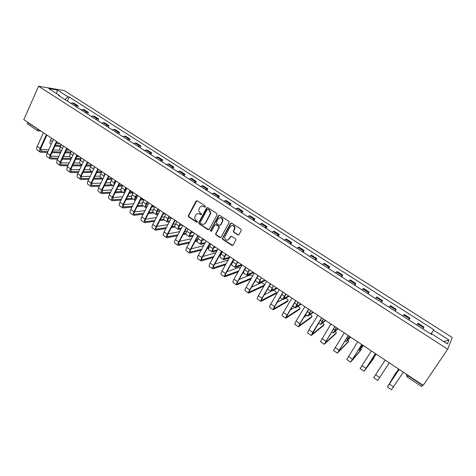 <?xml version="1.0" encoding="UTF-8"?>
<svg xmlns="http://www.w3.org/2000/svg" width="476" height="476" viewBox="0 0 476 476"><rect width="100%" height="100%" fill="white"/><g stroke="black" fill="none" stroke-linecap="round" stroke-linejoin="round"><path stroke-width="0.71" d="M205.483 206.905L205.257 205.989L197.225 200.783L196.041 201.104L188.27 215.806L188.657 216.931L196.6 222.167L197.486 221.792L197.201 221.042L196.166 220.364C195.017 219.49 194.589 218.329 194.886 216.866L195.785 214.997C196.766 213.528 198.028 213.194 199.575 213.992L200.61 214.67L201.437 214.45L201.217 213.54L200.176 212.861C199.033 212.004 198.599 210.85 198.879 209.392L199.795 207.482C200.783 206.001 202.05 205.656 203.603 206.453L204.644 207.131L205.483 206.905M237.72 234.9L238.958 234.597L241.255 230.461L240.927 229.135L231.705 223.149L230.473 223.464L222.316 238.464L222.756 239.41L231.871 245.426L233.097 245.128L235.971 239.737L235.525 238.851L231.592 236.28L230.366 236.584L229.01 239.035C226.778 240.927 225.297 240.356 224.571 237.328L230.182 226.683C232.347 224.779 233.847 225.297 234.662 228.242L233.329 231.431L233.781 232.33L237.72 234.9L238.571 234.96M447.726 349.194L423.17 385.387L23.8 119.666L38.592 86.245L447.726 349.194L452.2 337.466L64.212 90.559L38.592 86.245M217.115 214.789L216.794 213.474L207.78 207.631L206.584 207.952L198.778 222.512L199.093 223.815L208.006 229.688L209.202 229.384L217.115 214.789M219.674 215.342L228.789 221.257L229.236 222.185L221.084 237.209L219.87 237.512L216.003 234.96L215.574 233.978L218.906 227.748L218.579 226.433L216.015 224.755L214.807 225.065L211.469 231.205L210.332 230.711L218.46 215.664L219.674 215.342M422.73 385.096L421.629 386.566L407.391 377.081L408.241 375.885L422.527 385.393M37.515 130.626L27.685 124.075L27.56 122.522L39.222 129.93M75.19 106.112L76.719 105.678L72.429 102.935L70.894 103.357M72.429 102.935L73.917 103.149L78.195 105.88L77.427 107.546M76.719 105.678L78.195 105.88M87.59 114.056L88.369 112.395L84.05 109.629L82.592 109.438L81.075 109.885M85.412 112.663L86.918 112.211L88.369 112.395M97.866 120.642L98.657 118.97L94.29 116.18L92.856 116.007L91.356 116.471M95.741 119.28L97.235 118.81L98.657 118.97M108.248 127.294L109.046 125.622L104.637 122.796L103.233 122.647L101.751 123.135M106.184 125.973L107.653 125.48L109.046 125.622M118.738 134.018L119.553 132.34L115.091 129.49L113.716 129.359L112.259 129.865M116.733 132.733L118.185 132.221L119.553 132.34M129.341 140.813L130.168 139.129L125.664 136.249L124.313 136.142L122.873 136.666M127.401 139.569L128.829 139.034L130.168 139.129M140.063 147.679L140.896 145.995L136.344 143.08L135.023 142.996L133.607 143.544M138.183 146.477L139.587 145.924L140.896 145.995M150.892 154.623L151.743 152.933L147.138 149.988L144.454 150.493M149.077 153.456L151.743 152.933M161.846 161.638L162.703 159.942L158.05 156.967L155.42 157.52M160.097 160.519L162.703 159.942M172.913 168.73L173.788 167.034L169.081 164.024L166.505 164.625M171.235 167.653L173.788 167.034M184.105 175.906L184.991 174.198L180.237 171.158L177.715 171.806M182.492 174.87L184.991 174.198M195.422 183.153L196.32 181.445L191.513 178.369L189.049 179.071M193.881 182.165L196.32 181.445M206.864 190.483L207.774 188.776L202.913 185.664L200.503 186.413M205.394 189.543L207.774 188.776M218.43 197.897L219.353 196.183L214.438 193.036L212.094 193.839M217.032 197.005L219.353 196.183M230.128 205.394L231.062 203.674L226.094 200.491L223.809 201.348M228.807 204.549L231.062 203.674M241.957 212.974L242.909 211.249L237.881 208.036L235.662 208.94M240.713 212.177L242.909 211.249M253.916 220.638L254.886 218.912L249.799 215.658L247.645 216.622M252.756 219.894L254.886 218.912M266.019 228.397L267 226.659L261.86 223.369L259.765 224.386M264.936 227.701L267 226.659M278.258 236.239L279.251 234.501L274.051 231.169L272.028 232.246M277.258 235.596L279.251 234.501M290.634 244.17L291.645 242.427L286.385 239.059L284.434 240.196M289.723 243.587L291.645 242.427M303.158 252.191L304.188 250.447L298.863 247.044L296.982 248.234M302.337 251.667L304.188 250.447M315.826 260.312L316.873 258.563L311.488 255.118L309.68 256.368M315.094 259.842L316.873 258.563M328.648 268.524L329.701 266.774L324.257 263.287L322.526 264.602M328.006 268.113L329.701 266.774M341.613 276.836L342.69 275.08L337.175 271.552L335.52 272.932M341.066 276.485L342.69 275.08M354.739 285.243L355.828 283.482L350.253 279.918L348.676 281.358M354.287 284.957L355.828 283.482M368.019 293.757L369.126 291.99L363.48 288.379L361.986 289.89M367.662 293.525L369.126 291.99M381.46 302.367L382.585 300.6L376.867 296.941L375.457 298.523M381.205 302.206L382.585 300.6M395.062 311.084L396.199 309.311L390.421 305.61L389.088 307.258M394.907 310.989L396.199 309.311M408.825 319.908L409.985 318.129L404.136 314.386L402.892 316.106M408.783 319.878L409.985 318.129M417.625 323.882L416.863 325.054L418.017 323.263L417.625 323.882L423.569 327.69L423.938 327.054L418.017 323.263M422.825 328.874L423.569 327.69M59.744 96.211L59.625 95.551L48.707 88.56L57.293 89.994L68.062 96.866L64.867 99.496M431.018 334.128L433.785 329.678L69.216 97.044L68.062 96.866M433.529 330.177L448.933 340.007L447.392 343.916L431.655 333.837L431.31 334.313M59.625 95.551L58.423 95.367L431.387 334.36L431.655 333.837M67.366 101.096L69.216 97.044M430.881 334.039L433.785 329.678M57.293 89.994L56.59 93.605M443.733 341.572L448.933 340.007M205.221 207.161L202.032 206.019M197.945 213.557L199.962 213.938L201.199 214.7M196.891 200.658L188.669 215.747L189.055 216.872L197.201 222.185M207.411 207.494L199.075 222.679L199.486 223.744L208.821 229.753M208.006 209.315L207.167 209.535L200.301 222.322L200.527 223.232L201.622 223.952C203.169 224.761 204.436 224.434 205.43 222.964L210.463 213.302L209.107 210.029L207.804 209.226M203.746 224.321L205.43 222.964M208.387 209.261L209.488 209.975L210.838 213.242L205.81 222.893M215.58 224.612L216.384 224.684L218.948 226.362L219.382 227.326L215.943 233.894L216.378 234.876L220.715 237.572M219.263 215.206L210.779 230.426L211.255 231.431M222.268 221.59L222.572 220.626C221.875 217.562 220.4 216.985 218.151 218.906L216.199 222.631L216.634 223.619L219.198 225.297L220.412 224.987L222.935 220.561C222.839 218.514 221.852 217.562 219.96 217.699M220.007 225.368L220.412 224.987M222.631 221.518L220.781 224.916M231.919 225.481C233.775 225.273 234.805 226.171 235.019 228.165L233.686 231.348L234.132 232.246L238.065 234.817M227.748 240.112L229.01 239.035M231.098 236.132L229.367 238.946M231.247 223.006L222.679 238.375L223.119 239.321L232.752 245.473M51.527 138.117L50.521 140.319C49.766 142.134 49.825 143.371 50.694 144.032L51.194 144.365M61.017 145.466L55.383 145.204M59.857 143.657L56.18 143.472M54.936 146.168L60.577 146.418M65.753 152.772L65.426 153.082L65.587 152.736M47.898 151.564L40.954 151.219L40.805 148.447L46.904 135.041M43.417 132.721L37.199 146.447C36.456 148.262 36.527 149.506 37.414 150.178L40.21 152.07M46.368 134.684L40.127 148.423C39.377 150.237 39.443 151.481 40.323 152.147L47.451 152.534M51.943 152.671L60.488 152.927M65.028 153.07L65.426 153.082M60.922 151.987L52.384 151.713M60.077 150.172L53.205 149.922M48.725 149.761L40.478 149.464M61.38 144.674L60.363 146.882C59.595 148.702 59.637 149.934 60.488 150.577L61.321 151.136M71.037 151.939L65.634 151.761M69.508 150.077L66.473 149.964M65.188 152.725L70.591 152.891M71.341 151.297L70.305 153.51C69.526 155.337 69.55 156.562 70.371 157.193L71.549 157.978M81.17 158.472L76.005 158.377M79.254 156.568L76.886 156.509M75.553 159.341L80.718 159.424M81.402 157.99L80.349 160.21C79.557 162.036 79.563 163.256 80.367 163.875L81.89 164.892M91.416 165.059L86.501 165.041M89.101 163.119L87.423 163.101M86.043 166.011L90.958 166.017M58.048 158.193L50.896 157.937L50.789 155.182L56.971 141.741M53.467 139.409L47.16 153.171C46.404 154.992 46.458 156.229 47.32 156.884L50.153 158.794M56.454 141.39L50.117 155.164C49.355 156.985 49.403 158.222 50.266 158.871L57.596 159.162M62.154 159.24L70.888 159.383M71.335 158.443L62.6 158.282M69.871 156.574L63.463 156.425M58.917 156.324L50.462 156.128M68.312 164.88L60.94 164.726L60.874 161.983L67.152 148.512M63.623 146.168L57.227 159.96C56.454 161.786 56.489 163.018 57.334 163.655L60.196 165.594M66.64 148.173L60.214 161.977C59.441 163.803 59.47 165.029 60.309 165.666L67.854 165.85M72.477 165.862L81.42 165.88M81.872 164.94L72.935 164.898M79.807 163.03L73.839 162.976M69.222 162.935L60.559 162.863M78.695 171.628L71.097 171.586L71.067 168.861L77.433 155.355M73.887 152.992L67.402 166.826C66.61 168.653 66.628 169.878 67.449 170.503L70.347 172.461M76.939 155.021L70.418 168.861C69.627 170.688 69.639 171.913 70.454 172.532L78.231 172.598M82.925 172.538L92.088 172.413M91.743 171.479L83.383 171.574M89.887 169.539L84.341 169.575M79.653 169.605L70.763 169.664M91.565 164.755L90.499 166.981C89.69 168.807 89.678 170.021 90.458 170.622L92.344 171.884M94.581 166.761L92.957 170.598M101.781 171.705L97.122 171.759M99.05 169.736L98.092 169.742M96.652 172.728L101.317 172.663M101.834 171.586L100.757 173.817C99.936 175.65 99.9 176.858 100.656 177.441L102.905 178.946M104.887 173.615L103.155 178.435M104.184 176.316L105.327 173.913M112.086 178.405L107.868 178.53M107.397 179.5L111.789 179.363M89.196 178.429L81.354 178.518L81.366 175.805L87.822 162.268M84.264 159.894L77.677 173.758C76.88 175.59 76.88 176.81 77.677 177.417L80.605 179.404M87.346 161.947L80.73 175.822C79.926 177.649 79.92 178.869 80.712 179.476L88.726 179.404M93.498 179.262L102.887 178.988M101.626 178.089L93.962 178.298M100.109 176.102L94.968 176.221M90.208 176.328L81.081 176.531M99.817 185.289L91.719 185.527L91.779 182.832L98.33 169.254M94.748 166.874L88.066 180.773C87.257 182.605 87.233 183.819 88.006 184.408L90.975 186.419M97.86 168.944L91.154 182.855C90.339 184.688 90.309 185.896 91.077 186.485L99.341 186.265M104.196 186.039L112.907 185.634M111.61 184.765L104.672 185.075M110.474 182.719L105.731 182.909M100.888 183.099L91.517 183.462M112.211 178.494L111.116 180.731C110.283 182.564 110.23 183.766 110.962 184.337L113.585 186.086M115.293 180.547L114.198 182.778L113.651 185.949M114.276 184.682L115.727 180.832M122.267 185.182L118.75 185.348M114.93 183.355L114.514 183.373M118.268 186.318L122.386 186.116M122.701 185.473L121.594 187.711C120.743 189.555 120.672 190.751 121.374 191.298L124.379 193.304C123.778 192.703 123.885 191.53 124.7 189.787L125.819 187.544M124.908 192.239L125.271 189.751L126.235 187.824M132.554 192.03L129.764 192.215M125.914 190.216L125.039 190.269M129.276 193.185L133.107 192.923M133.304 192.524L132.179 194.773C131.316 196.612 131.221 197.802 131.9 198.337L134.94 200.372M136.451 194.619L135.321 196.868C134.452 198.712 134.357 199.896 135.023 200.426L135.333 200.521M135.833 199.527L135.88 196.82L136.856 194.886M142.949 198.944L140.92 199.117M137.046 197.124L135.69 197.231M140.432 200.093L143.954 199.777M144.02 199.658L142.877 201.907C141.997 203.752 141.884 204.936 142.538 205.448L145.614 207.506M147.197 201.77L146.055 204.025C145.168 205.87 145.049 207.048 145.698 207.56L146.507 207.613M147.013 206.626L146.334 206.596C145.852 206.215 145.942 205.34 146.596 203.966L147.584 202.032M153.456 205.935L152.225 206.066M148.322 204.073L146.459 204.258M151.725 207.036L154.635 206.715M154.849 206.864L153.689 209.119C152.796 210.963 152.659 212.141 153.29 212.635L156.402 214.718M158.062 209L156.901 211.255C156.003 213.105 155.86 214.277 156.479 214.771L157.842 214.73M158.353 213.742L157.116 213.801C156.658 213.438 156.765 212.564 157.431 211.189L158.437 209.25M164.071 212.998L163.685 213.046M159.746 211.052L157.354 211.35M163.179 214.016L165.202 213.748M165.797 214.146L164.619 216.407C163.708 218.258 163.554 219.424 164.155 219.906L167.302 222.012M169.045 216.306L167.861 218.567C166.951 220.424 166.79 221.584 167.379 222.06L169.325 221.893M169.843 220.906L168.022 221.084C167.582 220.733 167.707 219.87 168.385 218.49L169.402 216.544M171.33 218.062L168.379 218.502M174.793 221.025L175.876 220.852M176.858 221.507L175.668 223.774C174.746 225.63 174.567 226.784 175.132 227.248L178.327 229.384M180.148 223.696L178.946 225.963C178.018 227.82 177.834 228.974 178.399 229.432L180.969 229.087M181.487 228.105L179.041 228.45C178.625 228.111 178.762 227.248 179.452 225.874L180.487 223.922M182.427 225.213L179.535 225.713M188.05 228.95L186.836 231.223C185.896 233.079 185.7 234.228 186.235 234.674L189.466 236.834M191.37 231.163L190.156 233.43C189.21 235.293 189.002 236.441 189.531 236.875L192.768 236.316M193.298 235.328L190.186 235.894C189.787 235.566 189.942 234.716 190.644 233.335L191.691 231.378M193.345 232.478L190.828 232.99M110.569 192.209L102.197 192.613L102.298 189.924L108.944 176.322M105.345 173.924L98.568 187.859C97.741 189.692 97.705 190.9 98.449 191.477L101.453 193.506M108.492 176.019L101.686 189.96C100.858 191.798 100.811 193 101.549 193.571L110.087 193.185M115.031 192.863L122.951 192.352M121.695 191.513L115.507 191.899M120.981 189.388L116.626 189.638M111.699 189.918L102.066 190.465M121.445 199.182L112.788 199.771L112.937 197.1L119.678 183.462M116.061 181.053L109.182 195.017C108.344 196.856 108.284 198.058 109.004 198.617L112.044 200.676M119.244 183.171L112.336 197.147C111.491 198.986 111.426 200.182 112.14 200.735L120.963 200.158M125.997 199.736L133.096 199.135M131.882 198.325L126.485 198.766M131.644 196.1L127.669 196.404M122.641 196.784L112.741 197.534M142.419 202.966L138.855 203.198M132.465 206.203L123.492 207.006L123.689 204.353L130.531 190.68M126.89 188.258L119.916 202.258C119.059 204.103 118.976 205.293 119.672 205.834L122.749 207.917M130.109 190.4L123.1 204.406C122.237 206.251 122.154 207.441 122.844 207.976L131.971 207.185M137.112 206.643L143.347 205.989M142.282 205.198L137.6 205.68M133.732 203.692L123.534 204.674M153.284 210.011L150.196 210.023M143.615 213.278L134.315 214.319C133.827 213.932 133.905 213.052 134.559 211.683L141.497 197.98M137.844 195.547L130.763 209.577C129.888 211.421 129.787 212.605 130.46 213.135L133.572 215.241M141.092 197.707L133.982 211.749C133.107 213.599 133 214.783 133.661 215.301L143.115 214.26M148.363 213.593L153.7 212.915M152.939 212.117L148.863 212.629M144.966 210.642L134.458 211.88M164.244 217.199L161.697 216.872M154.908 220.4L145.257 221.715C144.787 221.34 144.882 220.465 145.543 219.097L152.588 205.358M148.911 202.913L141.729 216.979C140.842 218.823 140.718 220.001 141.36 220.507L144.514 222.643M152.201 205.096L144.984 219.174C144.091 221.025 143.966 222.197 144.597 222.697L154.403 221.382M159.775 220.572L164.166 219.912M163.792 219.085L160.275 219.609M156.348 217.621L145.519 219.15M175.311 224.511L173.353 223.762M166.356 227.564L156.318 229.188C155.866 228.831 155.979 227.962 156.652 226.588L163.803 212.82M160.103 210.356L152.814 224.458C151.909 226.308 151.767 227.48 152.38 227.968L155.575 230.128M163.429 212.57L156.104 226.677C155.2 228.534 155.051 229.7 155.652 230.182L165.844 228.545M171.348 227.576L174.888 226.957M174.829 226.1L171.854 226.612M167.891 224.63L156.705 226.487M186.473 231.967L184.944 231.11M177.959 234.763L167.498 236.745C167.07 236.405 167.201 235.543 167.885 234.162L175.138 220.364M171.419 217.889L164.024 232.02C163.107 233.877 162.941 235.037 163.524 235.507L166.755 237.691M174.781 220.126L167.356 234.263C166.427 236.12 166.255 237.28 166.832 237.744L177.435 235.745M183.087 234.597L185.938 234.019M186.051 233.145L183.605 233.633M179.601 231.663L168.034 233.889M197.707 239.606L196.582 238.714M189.722 241.992L178.803 244.39C178.399 244.057 178.548 243.206 179.244 241.826L186.604 227.992M182.867 225.505L175.358 239.666C174.424 241.528 174.234 242.677 174.787 243.129L178.06 245.342M186.265 227.766L178.726 241.939C177.786 243.795 177.59 244.95 178.137 245.39L189.198 242.974M195.011 241.624L197.171 241.124M197.463 240.213L195.529 240.66M191.489 238.702L179.494 241.35M199.355 236.477L198.129 238.75C197.171 240.612 196.951 241.754 197.463 242.177L200.729 244.366M202.716 238.708L201.485 240.987C200.521 242.849 200.295 243.992 200.795 244.408L204.745 243.569M205.281 242.581L201.449 243.415C201.074 243.105 201.247 242.26 201.961 240.874L203.02 238.916M204.382 239.821L202.258 240.315M208.214 248.091L208.571 247.437L208.268 246.544M201.663 249.24L190.239 252.119C189.853 251.804 190.019 250.953 190.727 249.573L198.2 235.709M194.44 233.204L186.818 247.401C185.872 249.263 185.658 250.406 186.181 250.834L189.496 253.077M197.879 235.495L190.221 249.698C189.269 251.56 189.049 252.702 189.567 253.125L201.128 250.221M207.125 248.639L208.048 248.395M208.571 247.437L207.655 247.675M203.567 245.729L191.108 248.871M210.791 244.087L209.547 246.366C208.571 248.228 208.327 249.364 208.809 249.763L212.117 251.977M214.188 246.342L212.939 248.627C211.957 250.489 211.707 251.62 212.177 252.018L216.907 250.822M217.455 249.835L212.831 251.025C212.486 250.727 212.671 249.888 213.397 248.502L214.474 246.538M215.545 247.246L213.837 247.698M222.351 251.774L221.09 254.065C220.102 255.927 219.829 257.052 220.281 257.439L223.631 259.676M225.791 254.059L224.517 256.35C223.524 258.218 223.244 259.337 223.684 259.717L229.271 258.069M229.819 257.088L224.345 258.712C224.017 258.432 224.226 257.599 224.964 256.213L226.058 254.243M226.82 254.749L225.565 255.13M234.043 259.557L232.764 261.848C231.758 263.716 231.461 264.834 231.877 265.191L235.269 267.464M237.518 261.865L236.227 264.156C235.215 266.03 234.918 267.143 235.322 267.5L241.856 265.281M241.606 264.585L235.989 266.489C235.685 266.227 235.912 265.4 236.661 264.007L237.768 262.032M238.22 262.335L237.453 262.597M249.382 269.761L248.073 272.058C247.044 273.926 246.717 275.033 247.092 275.366L253.881 272.754M253.167 272.278L247.758 274.354C247.478 274.105 247.722 273.284 248.49 271.891L249.614 269.916M243.932 270.963L243.605 273.04L247.044 275.336M261.378 277.74L260.051 280.043C259.003 281.917 258.647 283.012 258.992 283.327L265.513 280.495M264.858 280.055L259.658 282.304C259.408 282.072 259.67 281.262 260.449 279.864M255.32 280.626L258.944 283.291M273.51 285.814L272.159 288.123C271.1 289.997 270.719 291.08 271.022 291.371L277.27 288.319M276.675 287.92L271.701 290.348L272.546 287.932M285.779 293.978L284.416 296.292C283.333 298.172 282.923 299.243 283.196 299.511L289.164 296.227M288.629 295.87L283.875 298.482L285.957 294.097M298.196 302.236L296.804 304.557C295.703 306.437 295.269 307.502 295.507 307.746L301.183 304.229M300.713 303.914L296.185 306.705L298.351 302.343M310.751 310.59L307.96 316.07L313.345 312.315M312.934 312.042L308.644 315.029L310.887 310.685M323.454 319.045L320.556 324.495L325.638 320.497M325.292 320.265L321.246 323.442L323.567 319.122M336.306 327.595L333.295 333.016L338.067 328.767M337.793 328.583L333.991 331.962L336.401 327.655M349.313 336.246L346.189 341.637L350.645 337.139M350.437 336.996L346.885 340.572L349.378 336.294M362.468 345.005L359.231 350.36L363.367 345.6M363.224 345.505L359.933 349.289L362.516 345.035M375.784 353.864L372.428 359.184L376.23 354.162M376.159 354.114L373.136 358.113L375.808 353.876M398.858 369.215L395.3 374.481L398.513 368.989M398.567 369.025L396.014 373.392L398.84 369.203M213.789 256.493L201.8 259.932C201.437 259.634 201.622 258.789 202.342 257.403L209.928 243.51M206.144 240.993L198.409 255.219C197.445 257.088 197.207 258.224 197.701 258.629L201.056 260.902M209.624 243.307L201.854 257.546C200.884 259.408 200.64 260.545 201.122 260.943L213.248 257.474M215.854 252.738L202.865 256.445M228.153 260.075L214.783 264.073M226.112 263.734L213.492 267.833C213.153 267.548 213.355 266.715 214.087 265.328L221.786 251.399M217.984 248.871L210.136 263.133C209.148 265.001 208.887 266.126 209.351 266.512L212.748 268.809M221.501 251.209L213.617 265.483C212.623 267.351 212.355 268.47 212.814 268.851L225.57 264.715M240.344 267.952L238.613 267.488L226.868 271.736M238.66 270.939L225.315 275.824C225.005 275.556 225.219 274.729 225.969 273.343L233.781 259.384M229.962 256.838L221.989 271.13C220.989 272.998 220.703 274.116 221.132 274.485L224.577 276.812M233.52 259.206L225.511 273.51C224.505 275.378 224.214 276.491 224.63 276.853L238.107 271.915M252.589 276.086L250.049 275.021L239.13 279.43M251.453 278.067L237.274 283.91C236.988 283.654 237.226 282.839 237.982 281.447L245.919 267.458M242.07 264.894L233.984 279.222C232.96 281.096 232.651 282.203 233.05 282.548L236.536 284.904M245.67 267.292L237.542 281.625C236.518 283.5 236.203 284.606 236.59 284.94L250.9 279.043M264.84 284.547L261.508 282.661L251.578 287.135M264.531 285.082L249.37 292.085C249.109 291.847 249.364 291.038 250.138 289.646L258.194 275.622M254.327 273.051L246.11 287.409C245.075 289.283 244.735 290.378 245.098 290.699L248.633 293.091M257.968 275.473L249.716 289.836C248.674 291.717 248.329 292.811 248.68 293.121L263.966 286.052M275.937 293.496L276.389 292.716C276.3 291.752 275.235 290.973 273.206 290.378M276.389 292.716L261.61 300.356C261.372 300.136 261.645 299.333 262.437 297.94L270.612 283.886M266.721 281.298L258.385 295.685C257.326 297.565 256.963 298.654 257.29 298.952L260.872 301.368M270.404 283.75L262.032 298.149C260.967 300.023 260.598 301.112 260.913 301.403L275.824 293.686M271.058 291.383L264.245 294.828M287.653 301.35L288.129 300.552C288.248 299.874 287.379 299.118 285.517 298.297M288.129 300.552L273.986 308.722L274.878 306.33L283.178 292.246M279.263 289.646L270.796 304.063C269.725 305.943 269.333 307.02 269.624 307.294L273.248 309.745M282.994 292.121L274.485 306.55C273.408 308.43 273.01 309.507 273.289 309.775L287.552 301.528M282.827 299.267L277.151 302.474M299.499 309.293L299.993 308.472C300.178 307.936 299.452 307.234 297.815 306.371M299.993 308.472L286.51 317.189L287.462 314.82L295.894 300.707M291.955 298.089L283.357 312.542C282.262 314.422 281.846 315.487 282.101 315.737L285.773 318.218M295.727 300.594L287.087 315.058C285.993 316.939 285.564 318.004 285.808 318.248L299.404 309.448M294.739 307.228L290.336 310.007M311.477 317.325L311.988 316.48C312.197 316.04 311.601 315.398 310.203 314.559M311.988 316.48L299.178 325.751L300.195 323.406L308.757 309.263M304.795 306.633L296.066 321.116L294.727 324.275L298.446 326.792M308.615 309.168L299.844 323.662L298.476 326.816L311.393 317.462M306.776 315.285L303.872 317.331M323.585 325.453L324.12 324.584L322.692 322.859M324.12 324.584L312 334.414L321.776 317.926M317.789 315.279L308.924 329.791L307.496 332.92L311.268 335.473M321.651 317.849L312.75 332.367L311.292 335.485L323.513 325.56M318.956 323.424L317.879 324.275M335.83 333.664L336.383 332.772L335.294 331.278M336.383 332.772L324.971 343.184L334.949 326.691M330.945 324.025L320.419 341.667L324.239 344.249M334.848 326.625L324.263 344.261L335.77 333.753M348.206 341.97L348.789 341.054L348.027 339.81M348.789 341.054L338.103 352.056L348.283 335.562M344.255 332.885L333.503 350.514L337.371 353.132M348.206 335.515L337.389 353.144L348.164 342.036M360.731 350.366L361.332 349.426L360.885 348.486M361.332 349.426L351.389 361.04L361.778 344.547M357.726 341.845L346.736 359.469L350.657 362.123L360.701 350.413M361.73 344.511L350.669 362.129M373.392 358.862L374.017 357.898L373.862 357.309M374.017 357.898L364.836 370.126L375.439 353.632M371.363 350.919L360.13 368.531L364.11 371.22L373.374 358.886M375.415 353.62L364.11 371.226M385.167 360.106L373.69 377.706L377.718 380.431L379.646 377.504L375.588 374.767M389.273 362.837L379.646 377.504M396.472 372.458L395.984 372.565L388.142 385.881L399.126 369.394M399.144 369.406L387.416 386.994L395.984 372.565M403.297 372.172L391.492 389.755L387.422 386.994M409.562 318.724L403.69 314.963M395.729 309.87L389.921 306.151M382.055 301.118L376.326 297.446M368.555 292.472L362.89 288.849M355.209 283.934L349.61 280.352M342.024 275.491L336.49 271.951M328.993 267.155L323.525 263.65M316.112 258.908L310.709 255.451M303.385 250.763L298.047 247.341M290.806 242.712L285.529 239.333M278.371 234.751L273.153 231.407M266.078 226.879L260.919 223.577M253.922 219.103L248.823 215.836M241.909 211.409L236.864 208.185M230.027 203.805L225.041 200.616M218.282 196.29L213.349 193.131M206.661 188.853L201.788 185.729M195.172 181.499L190.352 178.411M183.813 174.228L179.041 171.176M172.574 167.034L167.855 164.018M161.459 159.918L156.794 156.931M150.464 152.885L145.852 149.928M139.587 145.924L135.023 142.996M128.829 139.034L124.313 136.142M118.185 132.221L113.716 129.359M107.653 125.48L103.233 122.647M97.235 118.81L92.856 116.007M86.918 112.211L82.592 109.438M37.58 128.835L37.562 130.656L39.056 130.84L39.698 130.245M408.438 375.588L408.241 375.885L406.76 374.469M407.385 377.075L406.593 376.028L406.575 374.35M38.187 130.906L40.787 130.971M203.99 206.405L203.603 206.453M200.997 214.616L200.61 214.67M199.962 213.938L199.575 213.992M196.987 222.096L196.6 222.167M189.055 216.872L188.657 216.931M188.74 215.58L188.335 215.64M196.433 201.062L196.041 201.104M205.031 207.084L204.644 207.131M208.387 229.61L208.006 229.688M199.486 223.744L199.093 223.815M199.164 222.447L198.778 222.512M206.965 207.899L206.584 207.952M210.523 214.158L210.142 214.218M209.488 209.975L209.107 210.029M220.239 237.423L219.87 237.512M216.378 234.876L216.003 234.96M216.05 233.567L215.682 233.651M219.275 227.671L218.906 227.748M218.948 226.362L218.579 226.433M216.384 224.684L216.015 224.755M210.779 230.426L210.404 230.503M218.829 215.604L218.46 215.664M234.132 232.246L233.781 232.33M233.805 230.925L233.454 231.003M234.692 229.313L234.341 229.39M230.723 236.495L230.366 236.584M232.228 245.324L231.871 245.426M223.119 239.321L222.756 239.41M222.792 238.006L222.429 238.095M230.83 223.393L230.473 223.464M50.521 140.319L52.461 141.61M40.127 148.423L37.199 146.447M41.471 151.362L40.549 150.737M60.363 146.882L62.6 148.375M70.305 153.51L72.852 155.212M80.349 160.21L83.211 162.12M50.117 155.164L47.16 153.171M51.402 158.074L50.504 157.461M60.214 161.977L57.227 159.96M61.44 164.851L60.559 164.262M70.418 168.861L67.402 166.826M71.578 171.705L70.728 171.128M90.499 166.981L93.51 168.986M100.757 173.817L103.798 175.846M80.73 175.822L77.677 173.758M81.824 178.631L80.997 178.072M91.154 182.855L88.066 180.773M92.183 185.628L91.38 185.087M111.116 180.731L114.198 182.778M121.594 187.711L124.7 189.787M132.179 194.773L135.321 196.868M135.38 199.099L135.88 199.432M142.877 201.907L146.055 204.025M146.072 206.233L146.703 206.661M153.689 209.119L156.901 211.255M156.872 213.45L157.485 213.861M164.619 216.407L167.861 218.567M167.79 220.745L168.373 221.132M175.668 223.774L178.946 225.963M178.827 228.117L179.381 228.486M186.836 231.223L190.156 233.43M189.983 235.566L190.513 235.923M101.686 189.96L98.568 187.859M102.649 192.703L101.87 192.179M112.336 197.147L109.182 195.017M113.228 199.855L112.479 199.343M123.1 204.406L119.916 202.258M123.927 207.084L123.201 206.59M133.982 211.749L130.763 209.577M134.732 214.384L134.036 213.914M144.984 219.174L141.729 216.979M145.662 221.768L144.99 221.316M156.104 226.677L152.814 224.458M156.711 229.236L156.069 228.801M167.356 234.263L164.024 232.02M167.879 236.786L167.266 236.37M178.726 241.939L175.358 239.666M179.172 244.42L178.589 244.021M198.129 238.75L201.485 240.987M201.259 243.099L201.764 243.438M190.221 249.698L186.818 247.401M190.59 252.137L190.037 251.762M209.547 246.366L212.939 248.627M212.665 250.715L213.135 251.03M221.09 254.065L224.517 256.35M224.19 258.414L224.636 258.712M232.764 261.848L236.227 264.156M235.846 266.203L236.263 266.483M244.616 269.749L248.073 272.058M247.639 274.075L248.02 274.337M256.873 277.925L260.051 280.043M259.557 282.042L259.914 282.274M269.273 286.195L272.159 288.123M271.612 290.092L271.933 290.306M281.816 294.555L284.416 296.292M294.507 303.022L296.804 304.557M307.347 311.584L309.34 312.916M320.348 320.253L322.026 321.371M333.498 329.023L334.854 329.928M346.808 337.9L347.837 338.585M360.284 346.885L360.975 347.343M373.922 355.977L374.267 356.209M201.854 257.546L198.409 255.219M202.139 259.938L201.616 259.587M213.617 265.483L210.136 263.133M213.819 267.827L213.325 267.5M225.511 273.51L221.989 271.13M225.624 275.812L225.166 275.503M237.542 281.625L233.984 279.222M237.572 283.88L237.149 283.595M249.716 289.836L246.11 287.409M249.65 292.05L249.263 291.782M262.032 298.149L258.385 295.685M261.871 300.308L261.52 300.064M274.485 306.55L270.796 304.063M274.236 308.662L273.92 308.448M287.087 315.058L283.357 312.542M299.844 323.662L296.066 321.116M312.75 332.367L308.924 329.791M325.804 341.179L321.937 338.573M339.025 350.098L335.11 347.456M352.401 359.124L348.438 356.453M365.937 368.257L361.927 365.55M393.521 386.869L389.41 384.096M188.669 215.747L188.27 215.806M199.075 222.679L198.688 222.744M210.838 213.242L210.463 213.302M215.943 233.894L215.574 233.978M219.382 227.326L219.014 227.403M210.707 230.634L210.332 230.711M222.935 220.561L222.572 220.626M233.686 231.348L233.329 231.431M235.019 228.165L234.662 228.242M222.679 238.375L222.316 238.464M65.617 153.064L65.765 152.742M267.589 289.075L270.981 291.348M280.108 297.446L283.16 299.487M292.776 305.919L295.471 307.722M305.592 314.487L307.93 316.052M318.563 323.162L320.532 324.477M331.689 331.939L333.277 333.004M344.969 340.822L346.177 341.625M358.416 349.812L359.225 350.354M372.024 358.91L372.428 359.184M395.306 374.481L395.615 374.689"/></g></svg>
